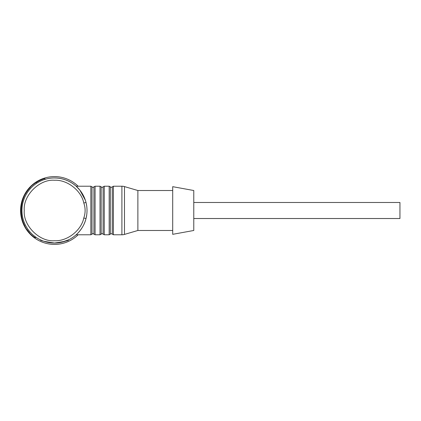 <?xml version="1.0" encoding="UTF-8"?>
<svg xmlns="http://www.w3.org/2000/svg" width="421" height="421" viewBox="0 0 421 421"><rect width="100%" height="100%" fill="white"/><g stroke="black" fill="none" stroke-linecap="round" stroke-linejoin="round"><path stroke-width="0.63" d="M172.699 190.518L137.877 190.518L137.877 230.482L124.479 234.413A9.162 9.162 0 0 1 121.901 234.781L113.407 234.781L113.407 186.219L121.901 186.219L121.901 234.781M137.877 190.518L124.479 186.587A9.162 9.162 0 0 0 121.901 186.219M86.752 206.322A32.528 32.528 0 0 0 86.01 202.448L83.79 203.011C81.348 190.56 67.165 179.546 54.493 180.262C39.469 178.957 22.95 195.476 24.255 210.5C22.95 225.524 39.463 242.043 54.493 240.738C67.165 241.454 81.348 230.44 83.79 217.989L86.01 218.552A32.528 32.528 0 0 1 21.96 210.5A32.528 32.528 0 0 1 86.01 202.448C87.352 207.821 87.352 213.189 86.01 218.552C83.779 228.193 76.39 234.623 76.138 234.781L90.857 234.781L92.01 234.16L92.01 186.84L90.857 186.219L76.138 186.219L79.869 190.15L85.352 200.207M54.493 176.594A33.906 33.906 0 0 1 78.153 186.219A33.906 33.906 0 0 0 20.587 210.5A33.906 33.906 0 0 0 78.153 234.781A33.906 33.906 0 0 1 54.493 244.406M54.493 243.028C44.216 241.512 39.542 240.454 40.479 239.854C39.527 240.449 44.2 241.507 54.493 243.028C64.771 241.512 69.444 240.454 68.507 239.854C69.46 240.449 64.787 241.507 54.493 243.028M193.776 218.52L399.95 218.52L399.95 202.48L193.776 202.48M193.776 230.482L193.776 190.518L172.699 186.677L172.699 234.323L193.776 230.482M172.699 230.482L137.877 230.482M109.181 186.219L104.245 186.219L104.245 234.781L109.181 234.781L110.334 234.16L110.334 186.84L109.181 186.219L109.181 234.781M100.019 186.219L95.078 186.219L95.078 234.781L100.019 234.781L101.172 234.16L101.172 186.84L100.019 186.219L100.019 234.781M68.507 239.854L61.54 242.259M86.726 214.894L86.01 218.552A32.528 32.528 0 0 0 86.758 214.652M87.021 210.474A32.528 32.528 0 0 0 87.021 210.011M86.721 206.095L86.184 203.159M35.343 237.602L34.522 237.328L36.132 237.355L35.343 237.602M44.237 178.667L45.768 179.162L44.237 178.667A33.448 33.448 0 0 0 36.422 182.356C17.024 193.723 15.951 224.646 34.522 237.333C15.951 224.646 17.024 193.723 36.422 182.356L36.916 183.124M29.654 232.902A33.448 33.448 0 0 1 27.055 229.624A33.448 33.448 0 0 0 29.654 232.902M24.897 226.077A33.448 33.448 0 0 1 23.181 222.262A33.448 33.448 0 0 0 24.897 226.077M21.25 214.184A33.448 33.448 0 0 1 21.05 210A33.448 33.448 0 0 0 21.25 214.184M22.202 201.78A33.448 33.448 0 0 1 23.544 197.812A33.448 33.448 0 0 0 22.202 201.78M25.355 194.076A33.448 33.448 0 0 1 30.323 187.382A33.448 33.448 0 0 0 25.355 194.076M54.583 243.028L55.251 243.022M51.025 242.843L52.072 242.938M55.088 243.022L56.019 242.996M54.741 243.028L56.109 242.991M53.104 243.001L53.646 243.017M53.53 243.017L53.904 243.022M58.14 242.822L57.73 242.87M56.235 242.985L56.667 242.959M56.714 242.954L57.482 242.891M113.407 186.219L112.254 186.84L112.254 234.16C111.612 233.566 110.976 233.566 110.334 234.16M104.245 186.219L103.092 186.84L103.092 234.16C102.45 233.566 101.808 233.566 101.172 234.16M95.078 186.219L93.925 186.84L93.925 234.16C93.288 233.566 92.646 233.566 92.01 234.16M90.857 186.219L90.857 234.781M124.479 186.587L124.479 234.413M54.493 177.972A32.528 32.528 0 0 1 86.01 202.448M83.79 203.011C85.552 207.963 85.552 212.952 83.79 217.989M112.254 234.16L113.407 234.781M112.254 186.84C111.612 187.434 110.976 187.434 110.334 186.84M103.092 234.16L104.245 234.781M103.092 186.84C102.45 187.434 101.808 187.434 101.172 186.84M93.925 234.16L95.078 234.781M93.925 186.84C93.288 187.434 92.646 187.434 92.01 186.84"/></g></svg>
